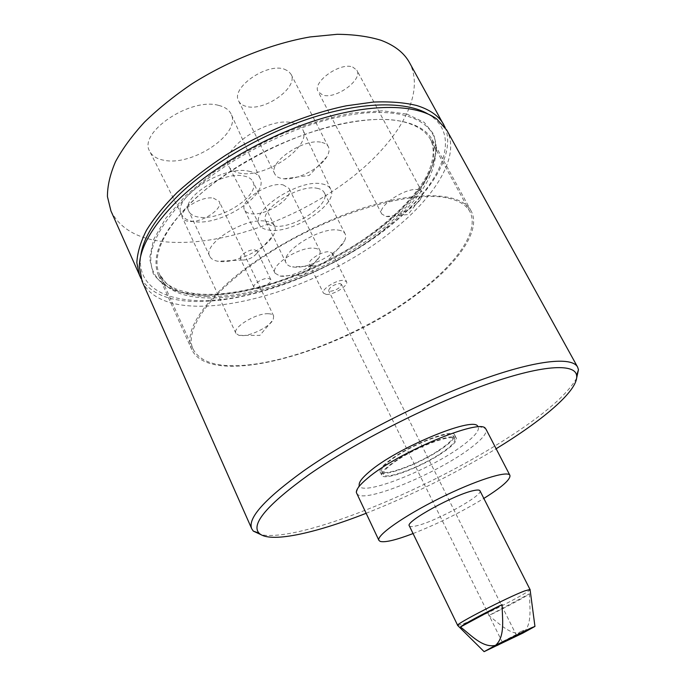 <?xml version="1.0" encoding="UTF-8"?>
<svg xmlns="http://www.w3.org/2000/svg" width="686" height="686" viewBox="0 0 686 686"><rect width="100%" height="100%" fill="white"/><g stroke="black" fill="none" stroke-linecap="round" stroke-linejoin="round"><path stroke-width="0.51" stroke-dasharray="3.43 2.57" d="M356.368 492.557L359.181 484.951C359.318 498.31 434.65 468.144 465.528 443.285C476.195 434.933 480.251 429.213 477.696 426.117L485.456 428.484M356.617 493.431L358.023 494.82C369.025 502.015 441.115 471.282 471.899 447.006C482.515 438.817 487.24 432.917 486.057 429.307M517.364 634.722L524.481 630.786L523.615 630.383L519.096 632.398L519.379 632.972L493.92 645.955L517.364 634.722M409.31 525.836C409.894 526.857 412.346 526.839 416.651 525.785C435.987 521.42 483.647 495.198 479.951 490.764M457.742 625.521L464.216 623.497C482.138 616.5 529.926 591.958 530.081 589.617M187.064 196.428C149.848 235.358 141.273 264.059 161.339 282.521C199.763 315.671 318.87 280.18 385.764 223.825C418.949 196.47 435.713 170.574 436.073 146.135C434.667 120.564 401.739 105.833 347.57 115.308C293.557 124.672 225.617 159.041 187.064 196.428M386.244 227.623C320.448 282.889 203.305 317.901 166.081 285.599L158.577 275.601C150.457 256.83 161.553 232.211 191.866 201.718C226.406 168.602 284.639 137.38 334.922 125.315C385.3 113.224 421.993 120.564 432.231 139.755L435.661 151.778C435.336 175.522 418.863 200.809 386.244 227.623M427.978 113.979L431.434 116.226C462.467 138.649 438.757 186.292 391.192 224.571C347.931 259.72 287.468 288.069 234.809 297.561C182.553 306.865 140.098 295.083 140.313 260.74L140.613 256.633M142.079 281.277C167.53 334.554 315.534 295.683 394.844 228.764C436.185 195.399 460.692 155.508 446.723 130.048M576.643 378.149C567.125 394.879 543.209 415.399 504.913 439.709C424.54 491.253 300.168 542.154 261.152 534.763M229.218 281.629C197.285 310.801 184.8 333.456 191.754 349.586C211.074 390.274 345.247 350.692 419.755 292.116C458.145 263.09 481.623 230.204 471.102 210.911C462.347 194.412 426.615 190.142 375.919 204.162C325.327 218.139 265.525 249.833 229.218 281.629M339.853 283.541L341.396 284.261C340.342 287.837 336.603 290.195 330.189 291.336L328.594 290.615C329.666 287.022 333.422 284.664 339.853 283.541M321.863 142.456C325.061 143.185 327.222 144.617 328.328 146.727C329.674 149.514 329.169 152.884 326.819 156.854C320.173 168.542 297.124 180.307 283.858 178.806L282.178 178.592C278.516 177.94 276.072 176.431 274.846 174.064C267.257 162.736 304.481 137.44 321.863 142.456M284.201 69.132L288.352 71.13L290.975 74.182C298.959 87.328 264.539 111.852 246.325 106.416C242.595 105.49 240.049 103.697 238.677 101.031C230.385 88.177 266.391 62.658 284.201 69.132M314.497 248.246C317.481 248.564 319.402 249.55 320.242 251.196L319.453 256.916C314.694 266.117 292.605 277.307 281.354 276.226L280.034 276.089L275.017 273.191C269.735 265.431 300.194 246.06 314.497 248.246M283.052 184.851L289.038 188.436C294.577 197.491 266.074 216.356 251.17 213.723C247.818 213.269 245.614 212.025 244.585 209.993C238.805 201.118 268.449 181.584 283.052 184.851M326.347 294.44C333.55 295.109 348.977 285.385 346.516 281.68L343.755 280.385C336.646 279.562 320.902 289.475 323.44 293.128L326.347 294.44M312.362 266.065C320.645 265.371 327.188 261.983 331.99 255.912L332.281 253.237L329.469 251.805C322.283 250.724 306.728 260.68 309.395 264.599L312.362 266.065M418.289 189.808L422.113 192.14L421.727 197.156C417.8 206.366 395.753 218.277 386.089 216.45L381.785 213.998C376.425 206.623 406.266 186.695 418.289 189.808M352.664 67.014L356.866 70.221C363.005 79.816 335.746 99.547 322.814 95.114L318.167 91.718C311.821 82.337 339.982 61.972 352.664 67.014M268.252 313.734C271.159 313.828 272.959 314.574 273.663 315.98L273.225 319.607C269.975 326.51 251.522 335.9 241.729 335.643L238.994 335.385L235.907 333.37C232.082 327.642 256.204 312.936 268.252 313.734M213.432 198.117L219.211 201.444C223.593 208.878 201.315 223.353 188.719 221.381C185.512 220.995 183.445 219.854 182.51 217.959C177.991 210.619 201.015 195.75 213.432 198.117M242.981 260.071C248.795 259.72 253.408 257.456 256.804 253.28L257.113 251.042L254.669 249.798C249.207 249.035 238.548 255.809 240.452 258.811L242.981 260.071M256.461 288.497C261.923 288.995 272.548 282.332 270.756 279.502L268.355 278.37C262.935 277.796 252.148 284.544 253.974 287.357L256.461 288.497M293.179 123.017C297.998 124.209 301.205 126.43 302.8 129.697C312.327 146.564 265.105 178.694 239.911 173.181C234.432 172.22 230.728 169.965 228.815 166.424C217.634 150.328 268.492 115.531 293.179 123.017M321.966 183.908C326.459 184.723 329.383 186.532 330.755 189.319C339.055 203.656 293.059 233.943 269.555 230.179C264.427 229.578 261.049 227.761 259.402 224.734C249.644 211.099 299.019 178.463 321.966 183.908M317.009 188.281C320.662 188.924 323.072 190.365 324.238 192.603C331.381 204.188 293.445 229.278 274.203 226.08C270.001 225.557 267.257 224.039 265.962 221.527C258.373 210.268 298.299 183.994 317.009 188.281M338.129 230.076C341.739 230.547 344.08 231.817 345.152 233.875C346.113 235.847 345.847 238.282 344.338 241.163C338.43 253.486 309 268.698 294.208 267.111L292.485 266.905C289.286 266.357 287.185 265.105 286.191 263.141C279.039 252.86 319.702 226.732 338.129 230.076M218.731 105.421C225.008 106.982 229.158 109.889 231.165 114.159C241.523 133.47 192.809 166.406 164.108 160.284C157 159.032 152.223 156.082 149.788 151.443C137.603 132.852 190.511 97 218.731 105.421M248.615 171.148C254.489 172.237 258.288 174.604 260.02 178.257C269.066 194.721 221.569 225.84 194.695 221.681C188.041 220.892 183.659 218.508 181.567 214.538C170.908 198.734 222.307 165.034 248.615 171.148M243.504 175.942C248.281 176.799 251.402 178.686 252.877 181.619C260.689 194.944 221.475 220.763 199.463 217.213C194.009 216.536 190.451 214.538 188.813 211.245C180.547 198.22 222.075 171.131 243.504 175.942M265.473 221.158C270.198 221.784 273.242 223.447 274.597 226.148C275.798 228.73 275.369 231.834 273.302 235.444C266.228 248.658 236.636 263.201 220.189 261.529L217.899 261.255C213.749 260.534 211.039 258.888 209.779 256.315C201.993 244.388 244.302 217.402 265.473 221.158M110.926 210.936C120.187 229.175 138.829 239.517 166.861 241.961C218.851 246.223 288.935 222.393 341.628 185.109C394.038 147.953 427.284 96.795 409.533 62.709M141.016 278.516C150.225 293.059 167.873 300.717 193.949 301.488C244.67 302.766 313.982 278.233 367.756 242.33C421.238 206.52 457.768 158.869 445.171 127.527M446.183 197.731C411.094 190.588 336.166 211.957 275.532 249.044C214.744 286.053 182.93 328.645 193.075 349.088C199.394 360.982 214.384 366.513 238.059 365.681C282.924 363.906 347.107 339.707 397.34 307.319C447.349 275.035 481.555 234.646 469.901 211.665C466.18 204.745 458.265 200.098 446.183 197.731M523.898 630.948L523.65 631.96M523.615 630.383L519.096 632.398M519.13 633.984L519.379 632.972M518.102 632.912L518.745 634.181M523.221 632.08L522.629 630.888M366.067 513.317C411.223 495.429 454.578 473.915 496.132 448.747M529.481 593.793C529.498 607.033 532.748 624.44 523.015 633.024C510.504 635.862 498.945 623.145 488.809 615.582C506.328 607.136 525.262 597.017 529.481 593.793L488.809 615.582M413.058 533.562C437.659 523.872 461.258 512.159 483.844 498.422M438.791 450.333C449.133 443.456 453.9 438.56 453.077 435.644C451.808 429.71 415.845 442.787 394.947 457.116C385.18 463.787 380.756 468.452 381.656 471.102C383.543 476.933 418.186 464.13 438.791 450.333M397.897 459.809L395.47 461.429C386.484 467.689 382.436 472.054 383.311 474.523C385.163 480.269 419.798 467.398 440.455 453.626C450.813 446.766 455.598 441.904 454.801 439.031C453.557 433.338 419.12 445.711 397.897 459.809M441.347 453.489C419.806 467.843 383.688 481.263 381.75 475.269C380.824 472.551 385.463 467.715 395.659 460.778C417.517 445.857 455.075 432.12 456.344 438.243C457.168 441.244 452.168 446.329 441.347 453.489M439.692 450.188C418.194 464.576 382.076 477.928 380.095 471.848C379.152 469.087 383.766 464.233 393.944 457.27C415.75 442.316 453.309 428.656 454.621 434.855C455.47 437.9 450.488 443.01 439.692 450.188M406.952 114.125L424.197 122.34L434.006 134.593L436.493 149.925C434.727 161.313 429.779 173.301 421.658 185.88C411.986 198.537 400.067 210.971 385.884 223.19C334.262 265.413 255.827 296.789 201.272 295.049L180.238 292.099C168.216 288.129 159.221 281.972 153.244 273.645L149.557 258.348L153.587 239.585L165.772 218.225L185.915 195.459L213.114 172.769C234.278 158.166 257.104 145.252 281.586 134.036C306.248 124.226 329.88 117.203 352.484 112.976L382.702 110.806L406.952 114.125M206.332 296.575C251.788 297.99 315.449 275.403 364.189 242.458C412.732 209.616 444.374 166.466 430.645 139.747C426.289 131.678 417.86 125.872 405.375 122.34C369.094 111.767 294.74 130.331 236.027 167.581C177.151 204.737 147.859 250.407 159.529 274.331C166.732 288.283 182.339 295.692 206.332 296.575M524.481 630.786L524.833 631.48M166.081 285.599L161.339 282.521M431.434 116.226L436.596 118.867M158.577 275.601L191.754 349.586M516.584 635.579L341.396 284.261M283.858 178.806L309.172 175.453L326.819 156.854M328.328 146.727L290.975 74.182M280.034 276.089L303.941 275.052L319.453 256.916M320.242 251.196L289.038 188.436M193.075 349.088L159.529 274.331L166.038 282.966C168.825 284.964 167.067 284.561 175.976 288.969C183.454 291.91 192.406 293.685 202.85 294.277C248.744 295.975 313.905 272.994 363.511 239.397C391.543 220.035 414.155 197.868 426.126 176.979C434.024 161.476 434.975 148.287 430.645 139.747L469.901 211.665M332.281 253.237L346.516 281.68M386.089 216.45L407.973 214.564L421.727 197.156M422.113 192.14L356.866 70.221M238.994 335.385L259.848 335.403L273.225 319.607M273.663 315.98L219.211 201.444M270.756 279.502L257.113 251.042M330.755 189.319L302.8 129.697M345.152 233.875L324.238 192.603M331.99 255.912L344.338 241.163M260.02 178.257L231.165 114.159M274.597 226.148L252.877 181.619M256.804 253.28L273.302 235.444M524.087 631.712L524.378 630.786M494.898 646.203L493.98 645.878M242.398 259.994L217.899 261.255M209.779 256.315L188.813 211.245M181.567 214.538L149.788 151.443M311.701 265.979L292.485 266.905M286.191 263.141L265.962 221.527M259.402 224.734L228.815 166.424M253.974 287.357L240.452 258.811M235.907 333.37L182.51 217.959M381.785 213.998L318.167 91.718M309.395 264.599L323.44 293.128M275.017 273.191L244.585 209.993M274.846 174.064L238.677 101.031M502.512 642.568L328.594 290.615M432.231 139.755L471.102 210.911M140.313 260.74L139.301 266.442M435.661 151.778L436.073 146.135M493.92 645.955L494.263 646.658M453.077 435.644L454.801 439.031M380.095 471.848L381.75 475.269M454.621 434.855L456.344 438.243M381.656 471.102L383.311 474.523"/><path stroke-width="1.03" d="M477.696 426.117C472.585 416.436 396.156 448.224 369.248 471.822C362.294 477.696 358.932 482.069 359.181 484.951M486.057 429.307L485.456 428.484C480.406 417.98 396.637 452.932 367.276 478.485C359.704 484.831 356.068 489.521 356.368 492.557L378.921 540.379L380.155 541.391C384.932 542.712 395.899 540.105 413.058 533.562M483.844 498.422C502.032 487.043 510.727 479.351 509.912 475.347L509.87 475.269C507.623 470.244 475.252 480.509 439.357 498.396C403.419 516.232 375.997 535.689 378.921 540.379M496.784 645.655L524.833 631.48L496.784 645.655M530.081 589.617L479.951 490.764C479.463 489.855 477.413 489.787 473.803 490.559C455.521 493.963 404.714 521.883 409.31 525.836L457.742 625.521M530.098 589.446L524.636 590.929C507.623 597.274 455.453 624.123 457.588 625.375L457.596 625.435M531.221 627.904L495.524 645.372L484.11 651.649L523.015 633.024L534.951 626.421L531.221 627.904M460.469 626.987C470.853 634.919 482.704 648.244 495.524 645.372C505.496 636.514 502.143 618.36 502.118 604.58C483.261 613.636 463.333 624.389 460.469 626.987L502.118 604.58M140.613 256.633C142.757 238.625 155.379 218.165 178.48 195.244C211.151 163.542 263.861 132.904 313.794 117.135C363.769 101.399 406.609 101.357 427.978 113.979M577.612 367.104L446.723 130.048L436.596 118.867C416.736 104.392 373.321 102.977 321.031 118.729C268.792 134.507 212.626 166.655 178.266 199.909C152.738 225.282 139.755 247.457 139.301 266.442L142.079 281.277L251.771 528.846C247.26 518.445 264.625 499.074 303.872 470.725C348.874 439.083 420.226 402.202 477.636 381.124C535.174 359.979 572.013 356.3 577.612 367.104L578.47 369.703L576.643 378.149M496.132 448.747L504.802 443.362C547.745 416.256 578.667 388.953 576.626 375.499C575.005 362.98 541.271 364.823 484.367 385.189C427.61 405.469 354.653 442.736 309.009 474.609C267.377 504.622 250.724 524.138 259.051 533.151C269.195 543.552 314.428 533.597 366.067 513.317M503.653 642.113L516.584 635.579L503.653 642.113M445.171 127.527L409.533 62.709C404.191 52.916 394.69 45.448 381.039 40.294C368.493 36.427 353.882 34.429 337.195 34.3L310.046 36.95C271.665 43.604 228.635 60.591 191.771 83.949C173.978 96.057 158.209 108.791 144.463 122.142C132.141 135.579 122.485 148.776 115.488 161.716C110.094 174.278 107.41 185.915 107.436 196.616L110.926 210.936L141.016 278.516M443.851 124.852C439.066 116.071 430.028 109.631 416.736 105.524C404.474 102.54 390.042 101.391 373.45 102.06L346.293 105.807C307.74 113.79 263.99 131.558 226.106 154.925C207.789 166.964 191.463 179.483 177.134 192.474C164.22 205.474 153.99 218.097 146.427 230.359C140.484 242.192 137.286 253.023 136.84 262.858L139.678 275.841M523.264 632.158L495 646.246L517.355 635.57L523.221 632.08M261.152 534.763L253.314 531.11L251.771 528.846M484.11 651.649L457.588 625.375M576.626 375.499L578.47 369.703M259.051 533.151L253.314 531.11M534.951 626.421L530.055 589.403M486.005 429.204L509.912 475.347"/></g></svg>
